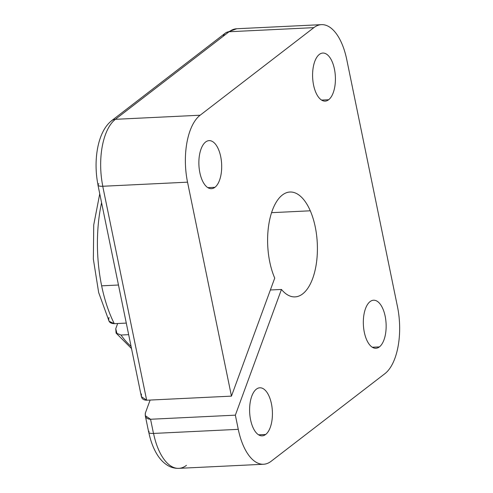 <?xml version="1.0" encoding="UTF-8"?>
<svg xmlns="http://www.w3.org/2000/svg" width="493" height="493" viewBox="0 0 493 493"><rect width="100%" height="100%" fill="white"/><g stroke="black" fill="none" stroke-linecap="round" stroke-linejoin="round"><path stroke-width="0.74" d="M99.746 193.78L93.725 224.956L93.362 259.164L98.655 292.515L109.082 321.257L114.29 323.679A102.797 48.579 -92.8 0 1 101.644 285.829L118.474 285.016L101.644 285.829A102.797 48.579 87.2 0 0 114.29 323.679L126.288 323.094L114.29 323.679C109.754 323.5 108.004 321.399 109.039 317.375M121.013 335.03L128.661 334.661L121.013 335.03A102.797 48.579 87.2 0 0 131.064 346.345A102.797 48.579 -92.8 0 1 121.013 335.03L116.089 333.083L115.756 328.726L117.087 334.075M145.293 415.679L148.701 432.275A8.751 2.41 -11.6 0 0 153.477 433.439L150.568 419.26L145.293 415.679L145.361 413.035L150.118 400.063L145.361 413.035C144.8 417.041 146.538 419.118 150.568 419.26L235.358 415.155L281.448 289.453A52.492 24.804 87.2 0 0 295.048 296.885A52.492 24.804 87.2 0 0 315.933 266.109A52.492 24.804 87.2 0 0 310.288 210.801L271.569 212.674L310.288 210.801A52.492 24.804 87.2 0 0 289.976 192.024A52.492 24.804 87.2 0 0 269.086 222.799A52.492 24.804 87.2 0 0 274.73 278.101L231.457 396.132L146.661 400.23C142.631 400.088 140.899 398.017 141.454 394.006M205.63 141.996A24.058 11.37 87.2 0 0 199.252 168.994A24.058 11.37 87.2 0 0 211.442 188.683A24.058 11.37 87.2 0 0 214.93 187.309L207.836 187.654L214.93 187.309A24.058 11.37 87.2 0 0 221.308 160.311A24.058 11.37 87.2 0 0 209.118 140.622A24.058 11.37 87.2 0 0 205.63 141.996A24.058 11.37 -92.8 0 1 220.704 156.626A24.058 11.37 -92.8 0 1 214.93 187.309A24.058 11.37 -92.8 0 1 199.856 172.679A24.058 11.37 -92.8 0 1 205.63 141.996M370.089 301.593A24.058 11.37 87.2 0 0 363.711 328.591A24.058 11.37 87.2 0 0 375.9 348.28A24.058 11.37 87.2 0 0 379.388 346.906L372.295 347.251L379.388 346.906A24.058 11.37 87.2 0 0 385.766 319.908A24.058 11.37 87.2 0 0 373.577 300.219A24.058 11.37 87.2 0 0 370.089 301.593A24.058 11.37 -92.8 0 1 385.162 316.223A24.058 11.37 -92.8 0 1 379.388 346.906A24.058 11.37 -92.8 0 1 364.315 332.276A24.058 11.37 -92.8 0 1 370.089 301.593M319.353 54.421A24.058 11.37 87.2 0 0 312.975 81.425A24.058 11.37 87.2 0 0 325.164 101.114A24.058 11.37 87.2 0 0 328.652 99.74L321.559 100.079L328.652 99.74A24.058 11.37 87.2 0 0 335.03 72.736A24.058 11.37 87.2 0 0 322.841 53.053A24.058 11.37 87.2 0 0 319.353 54.421A24.058 11.37 -92.8 0 1 334.427 69.051A24.058 11.37 -92.8 0 1 328.652 99.74A24.058 11.37 -92.8 0 1 313.579 85.11A24.058 11.37 -92.8 0 1 319.353 54.421M256.366 389.162A24.058 11.37 87.2 0 0 249.988 416.166A24.058 11.37 87.2 0 0 262.177 435.855A24.058 11.37 87.2 0 0 265.665 434.481L258.572 434.82L265.665 434.481A24.058 11.37 87.2 0 0 272.044 407.477A24.058 11.37 87.2 0 0 259.854 387.794A24.058 11.37 87.2 0 0 256.366 389.162A24.058 11.37 -92.8 0 1 271.44 403.792A24.058 11.37 -92.8 0 1 265.665 434.481A24.058 11.37 -92.8 0 1 250.592 419.851A24.058 11.37 -92.8 0 1 256.366 389.162M281.448 289.453L270.374 289.989L281.448 289.453L235.358 415.155L238.273 429.335A52.492 24.804 87.2 0 0 271.162 461.257L384.885 373.682A52.492 24.804 87.2 0 0 397.487 306.738L346.752 59.567A52.492 24.804 87.2 0 0 313.856 27.645L200.133 115.22A52.492 24.804 87.2 0 0 187.537 182.17L102.741 186.268L146.661 400.23L231.457 396.132L187.537 182.17L231.457 396.132L274.73 278.101A52.492 24.804 -92.8 0 1 275.069 204.225A52.492 24.804 -92.8 0 1 310.288 210.801A52.492 24.804 -92.8 0 1 312.673 278.508A52.492 24.804 -92.8 0 1 281.448 289.453M117.667 323.513L115.756 328.726L117.667 323.513M97.965 185.109L141.386 396.655L146.661 400.23L102.741 186.268A8.751 2.41 168.4 0 1 97.965 185.109A8.751 2.41 168.4 0 1 97.978 184.783A8.751 2.41 -11.6 0 0 102.741 186.268L102.821 186.262A8.751 2.41 168.4 0 1 98.908 183.716M101.644 285.829A102.797 48.579 -92.8 0 1 101.576 202.703A102.797 48.579 87.2 0 0 101.644 285.829M223.224 36.248A8.751 7.327 52.4 0 1 229.066 31.749L115.344 119.318A8.751 7.327 -127.6 0 0 111.042 121.21A8.751 7.327 52.4 0 1 111.695 120.625A8.751 7.327 52.4 0 1 115.344 119.318L229.066 31.749L313.856 27.645A52.492 24.804 -92.8 0 1 321.467 24.65A52.492 24.804 -92.8 0 1 346.752 59.567L397.487 306.738A52.492 24.804 -92.8 0 1 384.885 373.682L271.162 461.257A52.492 24.804 -92.8 0 1 263.552 464.252A52.492 24.804 -92.8 0 1 238.273 429.335L153.557 433.433A52.492 24.804 87.2 0 0 178.836 468.35A52.492 24.804 -92.8 0 1 153.557 433.433L238.273 429.335L235.358 415.155L150.568 419.26L153.477 433.439A8.751 2.41 168.4 0 1 149.114 431.301M115.417 119.318A8.751 7.327 -127.6 0 0 111.769 120.625C97.663 131.348 92.998 160.361 98.039 185.103A8.751 2.41 -11.6 0 0 102.821 186.262A52.492 24.804 -92.8 0 1 115.417 119.318A52.492 24.804 87.2 0 0 102.821 186.262L187.537 182.17A52.492 24.804 -92.8 0 1 200.133 115.22L115.344 119.318L200.133 115.22L313.856 27.645L229.066 31.749A8.751 7.327 52.4 0 1 229.14 31.743A52.492 24.804 -92.8 0 1 236.751 28.748A52.492 24.804 87.2 0 0 229.14 31.743A8.751 7.327 -127.6 0 0 229.066 31.749A8.751 7.327 -127.6 0 0 225.418 33.056L111.695 120.625M186.446 465.355A52.492 24.804 -92.8 0 1 178.836 468.35L263.552 464.252M131.514 348.551L116.089 333.083M321.467 24.65L236.751 28.748L226.114 32.593M148.775 432.275C150.513 440.748 153.243 448.069 156.953 454.226C159.781 458.915 163.201 462.557 167.219 465.152C170.812 467.426 174.682 468.492 178.836 468.35"/></g></svg>
